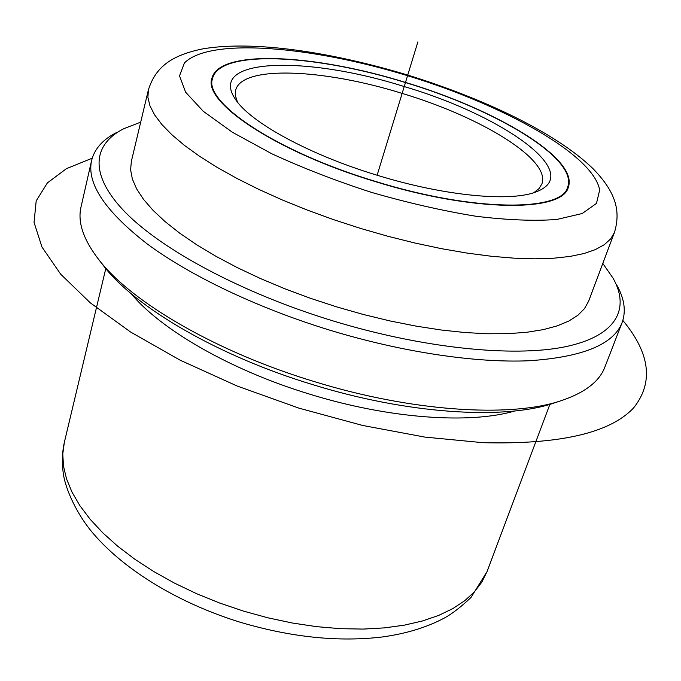 <?xml version="1.0" encoding="UTF-8"?>
<svg xmlns="http://www.w3.org/2000/svg" width="681" height="681" viewBox="0 0 681 681"><rect width="100%" height="100%" fill="white"/><g stroke="black" fill="none" stroke-linecap="round" stroke-linejoin="round"><path stroke-width="1.02" d="M405.629 82.469C495.989 109.513 578.697 158.571 568.337 187.13C563.034 212.157 474.436 212.489 375.018 181.512C275.422 151.582 202.368 101.852 211.944 78.17C219.333 48.666 315.516 54.293 405.629 82.469M514.896 410.958C469.975 424.254 389.149 418.747 309.932 394.231C230.714 370.243 160.844 329.698 131.093 293.622M557.211 401.994L552.172 403.671C502.578 419.905 407.195 413.903 312.817 384.671C218.422 356.112 136.243 307.846 104.261 266.731L101.018 262.517M616.705 284.973C624.434 298.61 626.231 311.166 622.093 322.615L604.873 367.076C599.331 381.811 584.264 393.175 559.654 401.186C509.073 417.768 411.001 411.537 313.796 381.428C216.584 352.017 132.054 302.441 99.443 260.482C83.516 240.087 77.379 222.236 81.03 206.93L91.62 160.435C94.591 148.62 103.095 139.222 117.132 132.242M622.093 322.615C613.59 344.475 582.57 357.185 529.043 360.751C475.747 363.092 401.977 352.205 329.493 330.072C257.137 307.863 190.05 275.669 147.275 243.968C105.002 211.127 86.453 183.283 91.62 160.435M602.804 263.436L613.121 278.274C630.317 308.91 616.543 336.235 564.694 346.876C512.878 357.38 422.569 348.297 332.371 320.708C242.266 293.111 162.504 250.165 125.534 212.532C88.607 174.762 92.488 144.457 123.857 128.683L140.695 122.154M588.614 301.215L584.502 308.604L577.914 315.252L568.831 321.04L557.254 325.867L543.225 329.647L526.839 332.268L508.222 333.656L487.57 333.767L465.106 332.549L441.101 329.987L415.887 326.088L389.821 320.896L363.262 314.46L336.635 306.876L310.357 298.261L284.786 288.753L260.312 278.478L237.277 267.616L215.996 256.328L196.732 244.794L179.707 233.166L165.091 221.614L153.004 210.293L143.512 199.337L136.634 188.875L132.352 179.009L130.616 169.833L131.339 161.414L148.381 89.926L147.905 97.443L149.931 105.751L154.544 114.774L161.806 124.427L171.74 134.634L184.304 145.266L199.448 156.204L217.026 167.305L236.886 178.413L258.78 189.369L282.445 200.018L307.548 210.174L333.733 219.699L360.615 228.433L387.812 236.247L414.882 243.015L441.416 248.659L467.03 253.085L491.35 256.26L514.07 258.167L534.9 258.814L553.602 258.218L570.006 256.439L583.975 253.536L595.424 249.586L604.311 244.683L610.644 238.929L614.458 232.417L588.614 301.215M375.086 181.299C275.848 151.48 203.032 101.92 212.583 78.315C219.937 48.93 315.771 54.523 405.587 82.605C495.649 109.564 578.05 158.452 567.733 186.892C562.446 211.842 474.146 212.157 375.086 181.299M376.976 175.187C308.399 154.451 249.638 121.873 235.294 99.077C206.922 57.144 307.54 55.774 404.352 86.606C501.761 115.2 584.213 172.523 537.292 191.404C512.623 202.3 445.519 196.409 376.976 175.187M237.405 101.971L235.422 95.749L235.677 90.181C241.925 64.84 324.173 69.028 402.258 93.442C480.548 116.877 550.929 159.337 541.94 183.819L539.046 188.577L533.921 192.629M377.121 175.23L417.887 41.89M622.851 320.428C650.219 353.422 653.794 382.603 633.56 407.962C609.946 433.048 559.748 444.616 482.957 442.684L424.927 437.1L362.581 425.446L298.899 408.132L237.048 385.982L180.056 360.138L130.497 331.962L90.318 302.858L60.669 274.179L41.984 247.058L34.05 222.415L36.187 200.895L47.381 182.908L66.466 168.658L92.216 158.196M487.043 571.614L481.884 582.059L474.453 591.806L464.748 600.702L452.797 608.618L438.675 615.411L422.475 620.961L404.335 625.158L384.459 627.882L363.058 629.082L340.415 628.682L316.81 626.673L292.575 623.055L268.067 617.854L243.628 611.146L219.657 603.034L196.469 593.628L174.404 583.081L153.753 571.546L134.795 559.22L117.77 546.273L102.848 532.9L90.19 519.305L79.89 505.66L72.007 492.142L66.542 478.922L63.486 466.127L62.78 453.912L64.337 442.378C62.141 452.507 61.809 462.944 63.333 473.704C65.291 488.515 76.715 514.751 94.131 534.542C125.61 570.942 179.682 603.562 240.248 622.255C291.076 637.305 338.483 642.2 382.467 636.956C406.523 633.619 427.345 627.21 444.923 617.727C452.678 613.394 461.395 606.618 471.065 597.382L487.043 571.614L549.873 404.361M371.647 192.425C335.827 180.823 302.56 167.935 271.847 153.778L232.442 132.284L203.304 111.318L185.607 92.173L179.52 75.829L184.432 62.95C209.782 37.276 311.523 46.214 407.706 75.753C503.949 105.087 593.194 154.578 599.68 190.008L596.471 203.415L582.195 213.528L556.735 219.469C534.406 221.163 507.507 220.091 476.036 216.269C442.624 210.804 407.834 202.853 371.647 192.425M105.776 268.586L64.337 442.378M104.261 266.731L99.443 260.482M552.172 403.671L559.654 401.186M614.458 232.417C620.944 210.684 615.82 192.008 592.666 168.318C555.253 132.403 484.182 98.796 407.902 75.114C331.638 52.114 254.073 40.205 202.912 48.853C169.961 55.519 155.259 68.126 148.381 89.926M212.583 78.315L211.502 82.563M567.733 186.892L566.251 191.02"/></g></svg>
